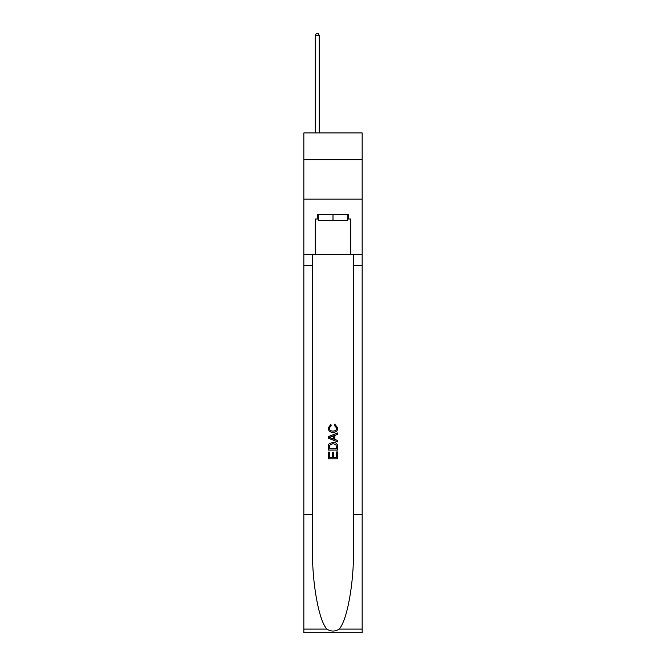 <?xml version="1.0" encoding="UTF-8"?>
<svg xmlns="http://www.w3.org/2000/svg" width="666" height="666" viewBox="0 0 666 666"><rect width="100%" height="100%" fill="white"/><g stroke="black" fill="none" stroke-linecap="round" stroke-linejoin="round"><path stroke-width="1" d="M362.162 159.74L362.162 132.934L303.838 132.934L303.838 159.74L362.162 159.74L362.162 199.151L303.838 199.151L303.838 159.74M347.744 214.285L347.744 220.596L318.256 220.596L318.256 214.285M333 214.285L333 220.596M336.638 451.906L336.638 457.484L333.358 457.484L336.638 457.484L336.638 451.906L337.729 451.906L337.729 458.816L328.263 458.816L328.263 452.147L328.263 458.816M332.267 452.514L332.267 457.484L329.354 457.484L332.267 457.484L332.267 452.514L333.358 452.514L333.358 457.484M329.079 443.806L328.405 445.179L329.079 443.806L332.942 442.324C335.972 442.307 337.562 443.764 337.729 446.695L337.729 450.083L328.263 450.083L328.263 446.853L328.263 450.083M334.698 424.134L334.39 425.466L334.698 424.134L337.845 427.997C337.595 430.902 335.947 432.359 332.925 432.376L332.925 432.376C330.02 432.317 328.43 430.86 328.147 428.022L330.894 424.375L331.177 425.707L329.237 428.088C329.52 430.128 330.744 431.118 332.917 431.044C335.131 431.16 336.413 430.186 336.755 428.121L334.39 425.466M339.102 629.104L362.162 629.104L362.162 632.7L303.838 632.7L303.838 514.46L312.462 514.46L312.462 549.608C312.046 583.208 318.864 620.745 326.898 629.104C330.96 631.693 335.031 631.693 339.102 629.104C347.136 620.745 353.954 583.208 353.538 549.608L353.538 254.329M328.263 436.663L328.263 438.161L337.729 441.916L328.263 438.161L328.263 436.663L337.729 432.9L328.263 436.663M353.538 514.46L362.162 514.46L362.162 199.151M303.838 514.46L303.838 199.151M312.462 254.329L312.462 514.46M362.162 629.104L362.162 514.46M303.838 254.329L315.268 254.329L315.268 219.014L318.256 219.014M347.744 219.014L348.21 219.014L348.21 214.285L317.79 214.285L317.79 219.014M348.21 219.014L350.732 219.014L350.732 254.329L362.162 254.329M315.268 254.329L350.732 254.329M337.729 432.9L337.729 434.315L334.815 435.398L334.815 439.427L337.729 440.501L337.729 441.916M331.102 438.062L333.724 439.027L333.724 435.797L329.354 437.412L331.102 438.062M333.724 435.797L333.724 439.027M328.263 446.853L328.405 445.179M335.964 444.563L336.638 448.751L335.964 444.563L332.925 443.656L329.553 445.271L329.354 448.751L336.638 448.751L329.354 448.751M328.263 452.147L329.354 452.147L329.354 457.484M319.205 132.934L319.205 35.348L315.268 35.348L315.268 132.934M315.268 35.348L316.45 33.3L318.023 33.3L319.205 35.348M353.538 265.368L362.162 265.368M312.462 265.368L303.838 265.368M303.838 629.104L326.898 629.104"/></g></svg>
